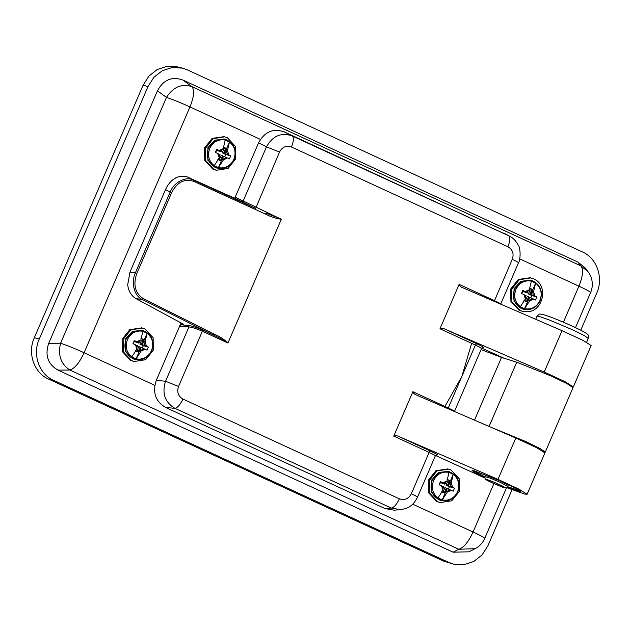 <?xml version="1.0" encoding="UTF-8"?>
<svg xmlns="http://www.w3.org/2000/svg" width="631" height="631" viewBox="0 0 631 631"><rect width="100%" height="100%" fill="white"/><g stroke="black" fill="none" stroke-linecap="round" stroke-linejoin="round"><path stroke-width="0.95" d="M512.049 489.759L487.937 545.744L482.092 554.901L473.731 561.503L463.848 564.698L453.65 564.13L448.688 562.387L53.572 380.304C39.051 374.159 32.189 354.306 39.288 338.989L148.033 86.486L153.877 77.329L162.238 70.727L172.121 67.533L182.32 68.101L187.281 69.844L582.397 251.919C596.918 258.071 603.78 277.924 596.681 293.241L580.765 330.21M578.004 262.125L580.867 265.864L588.021 271.693L585 267.733L578.004 262.125L182.887 80.042C171.845 76.217 163.366 79.814 157.45 90.832L48.705 343.335C44.738 355.245 47.83 364.174 57.965 370.105L453.082 552.188L468.967 551.817L475.088 548.686L458.816 549.262L453.082 552.188M53.572 380.304L48.603 379.081L443.719 561.156L448.688 562.387M453.65 564.13L443.719 561.156M148.033 86.486L143.063 85.256L148.908 76.099L157.269 69.497L167.152 66.302L177.35 66.87L182.32 68.101M143.063 85.256L34.319 337.759L39.288 338.989M48.603 379.081C34.082 372.921 27.22 353.084 34.319 337.759M521.932 311.17L518.958 310.16L510.905 301.484L510.637 289.085L518.303 279.454L530.19 277.743M439.57 502.402L436.597 501.393L428.544 492.724L428.275 480.317L435.95 470.694L447.829 468.975M533.542 278.847C548.812 284.762 543.512 311.793 527.09 311.746L522.61 311.335L519.952 310.405L511.899 301.728L511.631 289.321L519.305 279.707L530.884 277.916L533.542 278.847M451.181 470.087L459.242 478.755L459.502 491.163L451.828 500.785L440.257 502.576L437.591 501.637L429.537 492.969L429.277 480.562L436.944 470.939L448.523 469.148L451.181 470.087M481.098 349.574L501.511 357.446L516.75 362.21L551.581 376.194L567.332 383.822L573.003 387.679L545.247 452.135L540.128 448.578L525.662 441.487L491.344 427.439M544.506 452.269L545.247 452.135M133.433 361.326L130.467 360.317L122.406 351.648L122.138 339.249L129.812 329.619L141.691 327.899M215.794 170.094L212.821 169.084L204.767 160.416L204.499 148.009L212.174 138.378L224.052 136.667M514.028 288.761L514.036 301.421L523.73 309.356L521.411 308.543C514.036 304.166 511.773 297.619 514.62 288.911L521.395 281.442L530.947 280.188L520.804 281.292L514.028 288.761M441.022 500.501L431.675 492.661L431.675 480.002L438.442 472.532L448.223 471.333M145.051 329.011L153.104 337.688L153.365 350.087L145.698 359.709L134.119 361.5L131.461 360.569L123.4 351.893L123.14 339.486L130.814 329.863L142.385 328.073L145.051 329.011M227.405 137.771L235.466 146.447L235.726 158.854L228.051 168.469L216.48 170.26L213.814 169.329L205.761 160.653L205.501 148.253L213.168 138.631L224.746 136.84L227.405 137.771M134.884 359.433L125.545 351.585L125.537 338.926L132.305 331.456L142.085 330.258M217.245 168.193L207.899 160.345L207.899 147.693L214.666 140.216L224.447 139.025M531.349 281.142L535.593 283.098L533.581 291.727L535.009 295.978L536.855 296.941L535.545 299.993L533.66 299.11L529.654 300.837L524.566 308.709L520.323 306.753L525.418 298.889L523.896 294.606L521.458 293.502L522.768 290.449L525.244 291.483L529.338 289.771L531.349 281.142C524.479 280.006 519.345 282.751 515.945 289.392C513.445 296.444 514.912 302.233 520.323 306.753M448.996 472.382L453.232 474.331L451.22 482.96L452.648 487.219L454.494 488.181L453.184 491.226L451.307 490.342L447.292 492.077L442.205 499.941L437.961 497.985L443.057 490.121L441.542 485.846L439.097 484.734L440.406 481.69L442.883 482.715L446.977 481.011L448.996 472.382C442.118 471.239 436.983 473.984 433.584 480.625C431.091 487.676 432.55 493.466 437.961 497.985M523.998 300.616L526.514 301.776L528.628 296.862L529.488 297.264L524.566 308.709C531.436 309.845 536.571 307.1 539.97 300.459C542.471 293.407 541.012 287.618 535.593 283.098L530.663 294.543L529.803 294.141L531.917 289.235L529.401 288.075M528.518 290.134L527.287 292.981L526.428 292.587L527.492 290.575M525.252 295.308L526.112 295.71L525.126 297.998M441.645 491.849L444.153 493.008L446.267 488.102L447.134 488.497L442.205 499.941C449.075 501.085 454.21 498.332 457.609 491.699C460.109 484.64 458.65 478.858 453.232 474.331L448.302 485.775L447.442 485.381L449.556 480.467L447.04 479.315M446.156 481.374L444.926 484.222L444.066 483.827L445.131 481.808M442.891 486.548L443.759 486.943L442.765 489.238M142.858 331.307L147.094 333.263L145.083 341.884L146.518 346.143L148.364 347.105L147.047 350.15L145.169 349.274L141.163 351.002L136.067 358.865L131.832 356.917L136.919 349.046L135.405 344.771L132.96 343.658L134.277 340.614L136.753 341.639L140.847 339.935L142.858 331.307C135.988 330.163 130.854 332.916 127.446 339.549C124.954 346.608 126.413 352.39 131.832 356.917M225.22 140.066L229.455 142.022L227.444 150.651L228.879 154.903L230.717 155.865L229.408 158.917L227.531 158.034L223.516 159.761L218.429 167.633L214.193 165.677L219.28 157.813L217.766 153.538L215.321 152.426L216.63 149.373L219.107 150.407L223.208 148.695L225.22 140.066C218.35 138.93 213.207 141.675 209.807 148.317C207.315 155.368 208.774 161.157 214.193 165.677M536.855 296.941L531.783 295.513L530.758 297.903M535.009 295.978L530.663 294.543M529.803 294.141L528.368 293.936L531.783 295.513M533.787 295.907L532.225 291.388L533.581 291.727M532.225 291.388L530.852 294.559M529.141 289.858L529.961 290.236L531.917 289.235M529.961 290.236L528.368 293.936M522.768 290.449L522.736 291.348L527.287 292.981M526.617 292.61L523.691 291.262L525.244 291.483M521.711 293.738L522.736 291.348M523.927 294.693L525.426 295.379L524.755 296.925M529.488 297.264L533.66 299.11M526.514 301.776L525.741 300.033L527.335 296.333L528.628 296.862M525.741 300.033L524.984 299.686M529.661 297.335L528.297 300.506L529.654 300.837M528.297 300.506L532.588 298.684M454.494 488.181L449.43 486.753L448.396 489.143M452.648 487.219L448.302 485.775M447.442 485.381L446.007 485.176L449.43 486.753M451.425 487.148L449.864 482.628L451.22 482.96M449.864 482.628L448.499 485.799M446.787 481.098L447.6 481.477L449.556 480.467M447.6 481.477L446.007 485.176M440.406 481.69L440.383 482.581L444.926 484.222M444.256 483.843L441.329 482.494L442.883 482.715M439.35 484.971L440.383 482.581M441.574 485.925L443.065 486.611L442.402 488.157M447.134 488.497L451.307 490.342M444.153 493.008L443.38 491.265L444.981 487.566L446.267 488.102M443.38 491.265L442.623 490.918M447.3 488.568L445.936 491.738L447.292 492.077M445.936 491.738L450.234 489.916M135.507 350.781L138.023 351.932L140.137 347.026L140.997 347.421L136.067 358.865C142.937 360.009 148.08 357.264 151.479 350.623C153.972 343.572 152.513 337.782 147.094 333.263L142.172 344.7L141.305 344.305L143.418 339.399L140.91 338.24M140.019 340.298L138.796 343.146L135.192 341.418L136.753 341.639M136.761 345.472L137.621 345.867L136.635 348.162M217.869 159.54L220.377 160.7L222.491 155.786L223.358 156.188L218.429 167.633C225.299 168.769 230.433 166.024 233.833 159.383C236.333 152.331 234.874 146.542 229.455 142.022L224.526 153.467L223.666 153.065L225.78 148.159L223.264 146.999M222.38 149.058L221.15 151.913L220.29 151.511L221.355 149.5M219.115 154.232L219.982 154.634L218.989 156.922M134.277 340.614L134.245 341.505L138.796 343.146M133.212 343.895L134.245 341.505M138.118 342.767L139.001 340.732M148.364 347.105L143.292 345.678L142.259 348.067M146.518 346.143L142.172 344.7M141.305 344.305L139.869 344.1L143.292 345.678M145.288 346.072L143.726 341.552L145.083 341.884M143.726 341.552L142.361 344.723M140.65 340.022L141.47 340.401L143.418 339.399M141.47 340.401L139.869 344.1M135.436 344.849L136.927 345.543L136.264 347.082M140.997 347.421L145.169 349.274M138.023 351.932L137.25 350.197L138.844 346.49L140.137 347.026M137.25 350.197L136.493 349.842M141.17 347.492L139.798 350.662L141.163 351.002M139.798 350.662L144.097 348.84M230.717 155.865L225.653 154.437L224.62 156.827M228.879 154.903L224.526 153.467M223.666 153.065L222.23 152.86L225.653 154.437M227.649 154.84L226.087 150.312L227.444 150.651M226.087 150.312L224.723 153.483M223.011 148.782L223.824 149.161L225.78 148.159M223.824 149.161L222.23 152.86M216.63 149.373L216.607 150.273L221.15 151.913M220.479 151.535L217.553 150.186L219.107 150.407M215.573 152.663L216.607 150.273M217.798 153.617L219.288 154.303L218.626 155.849M223.358 156.188L227.531 158.034M220.377 160.7L219.604 158.957L221.205 155.258L222.491 155.786M219.604 158.957L218.847 158.61M223.524 156.259L222.159 159.43L223.516 159.761M222.159 159.43L226.458 157.608M436.699 454.88L435.327 455.834L417.541 497.141C414.859 502.213 412.082 505.439 409.196 506.819C407.871 507.955 404.984 508.901 400.511 509.651L394.075 510.179L385.052 508.578L165.653 407.476C155.463 401.442 152.339 392.419 156.283 380.39L181.026 322.938M234.653 198.41L258.592 142.827C264.602 131.753 273.176 128.109 284.329 131.911L509.722 236.223C513.066 237.95 515.835 240.805 518.019 244.796C520.875 247.778 520.536 260.437 518.477 262.772L518.035 262.78C519.226 262.859 517.31 261.715 512.285 259.357C514.123 253.757 512.664 249.56 507.923 246.753L291.475 147.007C293.691 141.257 293.943 137.574 292.216 135.949L509.722 236.223M481.784 348.131L504.137 358.266M258.592 142.827L266.487 146.857C272.679 135.815 281.26 132.171 292.216 135.949L284.329 131.911M241.712 201.77L243.093 201.186L266.487 146.857L279.501 152.079L255.642 208.411L235.678 198.686L235.197 197.156L281.308 219.265L227.949 343.027L220.858 338.729L142.306 299.488C134.245 296.199 130.83 282.554 135.357 272.876L129.97 272.111L127.699 284.691L128.18 287.72C129.536 292.752 132.131 296.373 135.957 298.589L183.676 324.373L181.357 324.815L188.448 325.454L188.945 326.905C192.36 327.363 196.825 328.806 202.346 331.228L178.565 386.456L165.551 381.234L156.283 380.39M165.653 407.476L174.913 408.32C164.904 402.333 161.781 393.31 165.551 381.234L188.945 326.905L179.685 326.061L181.357 324.815M235.678 198.686L188.156 177.398C186.61 175.946 178.139 175.915 175.371 178.139L172.91 179.717C169.834 182.178 167.357 185.498 165.48 189.671L129.97 272.111M400.504 509.651L391.37 508.065L385.052 508.578M435.548 455.479L484.75 477.982M503.727 233.02L508.673 235.694C510.392 237.319 510.148 241.003 507.923 246.753M182.919 399.052L399.376 498.805C396.694 504.437 394.028 507.521 391.37 508.065L174.913 408.32C177.571 407.776 180.245 404.684 182.919 399.052C178.187 396.244 176.727 392.048 178.565 386.456M417.099 497.149C418.29 497.228 416.373 496.092 411.349 493.726C408.549 498.876 404.558 500.572 399.376 498.805M573.342 386.898L591.144 345.551L583.005 340.409L562.032 330.668L462.665 287.697M572.593 387.048L573.334 386.913L565.195 381.763L544.222 372.03L445.123 329.177C443.191 328.191 441.479 328.057 439.988 328.767L459.116 284.352L494.499 300.656L512.285 259.357M416.436 395.045L416.705 395.164C414.662 394.438 413.392 393.279 412.887 391.701L393.752 436.116C395.251 435.398 396.962 435.54 398.895 436.526L430.389 451.039C436.187 453.768 438.395 455.077 437.007 454.983L436.613 454.904M165.48 189.671L170.173 192.029C174.109 182.059 186.058 175.883 193.693 180.182L188.156 177.398M416.705 395.164L515.803 438.017L536.776 447.758L544.916 452.9L527.106 494.247M484.695 477.651L475.317 472.927L472.114 470.576L474.023 470.726L501.606 481.445L515.598 488.118L520.764 491.533L518.863 491.383L506.993 487.25M506.464 487.566L524.7 494.073L527.106 494.262L518.966 489.112L497.985 479.371L398.895 436.526M462.933 287.823C460.985 287.144 459.707 285.993 459.116 284.352M281.323 219.099L265.832 213.104L265.872 214.264C270.715 216.796 275.857 218.468 281.308 219.265M228.059 342.909C223.871 339.178 219.272 336.252 214.248 334.13L213.341 334.998L203.15 330.305L202.346 331.228L227.949 343.027M214.248 334.13L143.308 298.66C135.097 293.147 132.936 284.762 136.832 273.491L171.648 192.644C177.13 182.154 184.512 178.399 193.82 181.381L265.872 214.264M507.529 486.627L520.283 490.902M472.911 470.497L484.774 476.831M501.188 481.437L490.579 476.965L485.357 475.435L484.868 476.555L490.098 478.085L500.698 482.557L507.663 486.367L508.144 485.247L501.188 481.437M493.899 483.575L473.053 531.996C482.06 536.208 485.791 538.369 484.253 538.472M157.45 90.832L166.474 97.411C173.209 87.007 181.689 83.41 191.903 86.621L182.887 80.042M563.404 322.204L578.919 286.166C582.973 276.031 583.62 269.263 580.867 265.864L191.903 86.621C194.663 90.02 194.017 96.795 189.963 106.923L260.445 139.404M57.965 370.105L69.86 370.018L458.816 549.262C463.69 547.74 468.431 541.99 473.053 531.996L412.658 504.169M154.8 385.344L84.089 352.753C79.474 362.746 74.734 368.504 69.86 370.018C60.821 364.063 57.736 355.143 60.6 343.24L48.705 343.335M60.6 343.24L166.474 97.411C172.555 99.398 180.387 102.569 189.963 106.923L84.089 352.753C74.513 348.399 66.689 345.228 60.6 343.24M590.127 292.642C591.665 292.539 587.934 290.378 578.919 286.166L519.731 258.891M501.511 357.446L474.504 420.159M516.75 362.21L488.993 426.666M440.777 500.446L439.05 499.776C431.675 495.398 429.411 488.859 432.267 480.152L439.042 472.674L447.994 471.278M134.648 359.37L132.912 358.7C125.545 354.33 123.282 347.784 126.129 339.076L132.904 331.598L141.865 330.202M217.001 168.13L215.274 167.467C207.899 163.09 205.643 156.543 208.49 147.835L215.266 140.366L224.218 138.97M500.249 304.087C501.432 304.158 499.515 303.022 494.499 300.656L494.27 301.366M279.501 152.079C282.294 146.928 286.285 145.233 291.475 147.007M411.349 493.726L429.135 452.419C434.152 454.785 436.076 455.929 434.885 455.85M454.02 411.428C455.203 411.507 453.287 410.363 448.262 408.005L475.364 345.078C480.388 347.436 482.305 348.58 481.122 348.501M439.988 328.767L475.364 345.078L476.626 343.69C482.423 346.419 484.624 347.736 483.236 347.634M445.123 329.177L476.626 343.69M430.389 451.039L429.135 452.419L393.752 436.116M412.887 391.701L448.262 408.005L448.034 408.714M193.82 181.381L193.693 180.182L255.642 208.411M188.448 325.454C192.171 326.014 197.069 327.631 203.15 330.305M143.308 298.66L142.306 299.488L135.957 298.589M562.032 330.668L544.222 372.03M586.609 342.31L588.289 338.397L584.219 335.534L572.617 329.824L548.749 319.751L540.286 316.809L536.981 316.305L535.703 319.286M171.648 192.644L170.173 192.029L135.357 272.876L136.832 273.491M497.985 479.371L515.803 438.017M499.026 484.403C510.369 489.585 502.647 487.668 491.746 482.605C480.404 477.422 488.134 479.331 499.026 484.403M475.088 548.686A20.807 20.807 0 0 0 484.726 538.385L506.59 487.613M575.496 327.623L590.6 292.555A20.807 20.807 0 0 0 588.021 271.693M521.616 311.091L522.61 311.335M529.89 277.672L530.884 277.916M440.257 502.576L439.263 502.331M448.523 469.148L447.529 468.904M134.119 361.5L133.125 361.255M142.385 328.073L141.391 327.828M216.48 170.26L215.486 170.015M224.746 136.84L223.753 136.596M523.73 309.356C531.121 310.586 536.61 307.683 540.215 300.64C543.188 290.646 540.097 283.832 530.947 280.188M441.369 500.588C448.759 501.819 454.257 498.916 457.854 491.88C460.827 481.887 457.735 475.064 448.586 471.428M135.239 359.52C142.622 360.743 148.119 357.84 151.724 350.804C154.69 340.811 151.606 333.996 142.448 330.352M217.592 168.28C224.983 169.51 230.481 166.608 234.077 159.572C237.051 149.571 233.959 142.756 224.81 139.112M444.902 406.451L461.837 376.518L471.641 343.359M500.667 304.134L518.477 262.772M482.928 347.539L481.563 348.493L454.438 411.483M588.289 338.397C588.51 335.668 588.195 334.272 587.343 334.209C585.749 332.955 585.978 332.6 572.83 326.385C561.259 321.124 551.817 317.306 544.498 314.94C538.361 313.804 540.349 313.165 536.981 316.305M484.868 476.555C485.413 480.79 484.119 478.282 491.699 482.581C501.03 485.933 505.407 490.066 507.663 486.367"/></g></svg>
